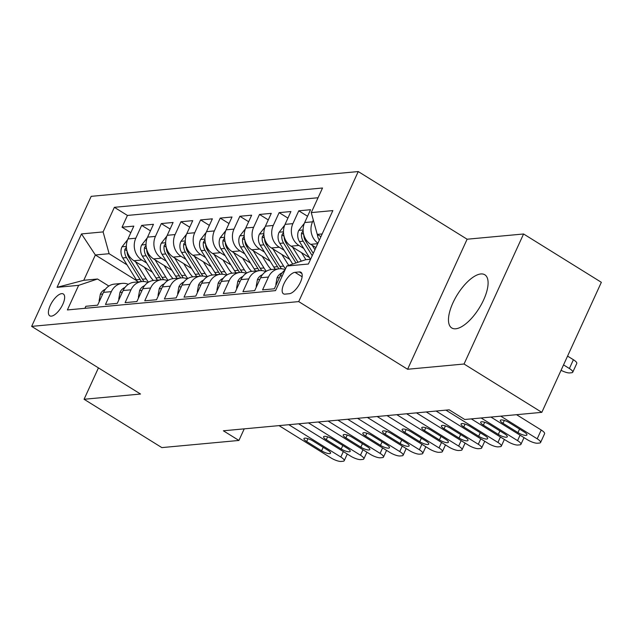 <?xml version="1.0" encoding="UTF-8"?>
<svg xmlns="http://www.w3.org/2000/svg" width="633" height="633" viewBox="0 0 633 633"><rect width="100%" height="100%" fill="white"/><g stroke="black" fill="none" stroke-linecap="round" stroke-linejoin="round"><path stroke-width="0.95" d="M455.736 328.78A31.318 12.834 -58.1 0 0 481.547 304.077A31.318 12.834 -58.1 0 0 484.815 274.769A31.318 12.834 -58.1 0 0 480.835 273.954A31.318 12.834 -58.1 0 0 455.024 298.657A31.318 12.834 -58.1 0 0 451.756 327.965A31.318 12.834 -58.1 0 0 455.736 328.78M51.384 316.136A12.85 5.27 -58.1 0 0 61.971 306A12.85 5.27 -58.1 0 0 63.316 293.981A12.85 5.27 -58.1 0 0 61.678 293.641A12.85 5.27 -58.1 0 0 51.091 303.777A12.85 5.27 -58.1 0 0 49.754 315.804A12.85 5.27 -58.1 0 0 51.384 316.136M358.246 171.559L91.184 196.341L31.65 326.383L298.713 301.601L358.246 171.559L467.122 239.219L407.589 369.261L464.044 364.015L523.578 233.981L467.122 239.219M523.578 233.981L601.35 282.302L541.816 412.344L464.044 364.015M84.909 308.318L85.835 306.285L97.617 305.193L103.496 292.367L111.345 291.639A16.062 13.989 -95.3 0 1 122.304 283.378A16.062 13.989 -95.3 0 1 128.333 284.328M111.345 291.639L105.474 304.465L117.255 303.373L123.126 290.539L130.984 289.811A16.062 13.989 -95.3 0 1 141.942 281.55A16.062 13.989 -95.3 0 1 147.972 282.508M130.984 289.811L125.112 302.645L136.894 301.545L142.765 288.719L150.622 287.991A16.062 13.989 -95.3 0 1 161.581 279.731A16.062 13.989 -95.3 0 1 167.61 280.688M150.622 287.991L144.743 300.817L156.533 299.726L162.404 286.899L170.261 286.171A16.062 13.989 -95.3 0 1 181.22 277.911A16.062 13.989 -95.3 0 1 187.249 278.86M170.261 286.171L164.382 298.998L176.164 297.906L182.043 285.079L189.892 284.352A16.062 13.989 -95.3 0 1 200.851 276.091A16.062 13.989 -95.3 0 1 206.88 277.04M189.892 284.352L184.021 297.178L195.803 296.086L201.674 283.252L209.531 282.524A16.062 13.989 -95.3 0 1 220.49 274.263A16.062 13.989 -95.3 0 1 226.519 275.22M209.531 282.524L203.66 295.35L215.442 294.258L221.313 281.432L229.17 280.704A16.062 13.989 -95.3 0 1 240.129 272.443A16.062 13.989 -95.3 0 1 246.158 273.401M229.17 280.704L223.291 293.53L235.08 292.438L240.951 279.612L248.809 278.884A16.062 13.989 -95.3 0 1 259.767 270.623A16.062 13.989 -95.3 0 1 265.797 271.573M248.809 278.884L242.93 291.71L254.711 290.618L260.59 277.784L268.439 277.056A16.062 13.989 -95.3 0 1 279.398 268.796A16.062 13.989 -95.3 0 1 285.143 269.634M268.439 277.056L262.568 289.89L274.35 288.79L280.221 275.964A16.062 13.989 -95.3 0 1 284.929 270.101M315.922 247.582L310.692 244.338A16.062 13.989 -95.3 0 1 304.679 222.547L310.558 209.713L298.776 210.813L307.559 216.264M309.45 257.591L291.053 246.158A16.062 13.989 84.7 0 1 285.048 224.367L290.919 211.541L279.137 212.633L287.92 218.092M289.811 259.411L271.415 247.978A16.062 13.989 84.7 0 1 265.409 226.187L271.28 213.361L259.498 214.452L268.281 219.912M270.18 261.231L251.776 249.798A16.062 13.989 84.7 0 1 245.77 228.007L251.641 215.18L239.86 216.272L248.642 221.732M250.541 263.059L232.145 251.625A16.062 13.989 84.7 0 1 226.131 229.834L232.01 217.008L220.229 218.1L229.011 223.552M230.903 264.879L212.506 253.445A16.062 13.989 84.7 0 1 206.5 231.654L212.371 218.828L200.59 219.92L209.373 225.38M211.264 266.699L192.867 255.265A16.062 13.989 84.7 0 1 186.862 233.474L192.733 220.648L180.951 221.74L189.734 227.2M191.633 268.519L173.228 257.093A16.062 13.989 84.7 0 1 167.223 235.302L173.094 222.468L161.312 223.568L170.095 229.019M171.994 270.346L153.597 258.913A16.062 13.989 84.7 0 1 147.584 237.122L153.463 224.296L141.681 225.388L150.464 230.847M541.816 412.344L464.741 419.497L449.185 409.828L223.362 430.788L238.918 440.449L244.227 428.85M299.322 271.929L295.002 272.332A12.446 5.104 -58.1 0 0 284.747 282.152A12.446 5.104 -58.1 0 0 283.442 293.799A12.446 5.104 -58.1 0 0 285.024 294.123L289.344 293.72A12.446 5.104 -58.1 0 0 299.607 283.901A12.446 5.104 -58.1 0 0 300.904 272.253A12.446 5.104 -58.1 0 0 299.322 271.929L301.894 273.527M137.037 280.878L95.361 254.98L83.778 280.292L97.522 279.011L78.642 285.341L67.383 309.941L275.529 290.626L286.796 266.026L305.676 259.696L310.581 259.245M78.642 285.341L57.041 287.342L81.499 233.925L103.1 231.915L114.367 207.315L322.521 188.001L311.254 212.601L332.855 210.599L308.398 264.024L286.796 266.026M146.666 263.019L141.808 260.005A16.062 13.989 -95.3 0 1 135.802 238.214L141.681 225.388M152.355 272.166L133.959 260.733L141.808 260.005M166.305 261.2L161.447 258.185A16.062 13.989 -95.3 0 1 155.441 236.394L161.312 223.568M185.936 259.38L181.085 256.357A16.062 13.989 -95.3 0 1 175.08 234.574L180.951 221.74M205.575 257.552L200.724 254.537A16.062 13.989 -95.3 0 1 194.719 232.746L200.59 219.92M225.213 255.732L220.355 252.717A16.062 13.989 -95.3 0 1 214.35 230.926L220.229 218.1M244.852 253.912L239.994 250.897A16.062 13.989 -95.3 0 1 233.988 229.106L239.86 216.272M264.483 252.092L259.633 249.07A16.062 13.989 -95.3 0 1 253.627 227.279L259.498 214.452M284.122 250.264L279.272 247.25A16.062 13.989 -95.3 0 1 273.266 225.459L279.137 212.633M303.761 248.445L298.911 245.43A16.062 13.989 -95.3 0 1 292.897 223.639L298.776 210.813M317.924 243.199A16.062 13.989 -95.3 0 1 312.536 221.819L313.319 220.102M318.059 197.749L127.431 215.434L122.042 227.207L130.825 232.667M133.959 260.733A16.062 13.989 84.7 0 1 127.953 238.942L133.824 226.116L122.042 227.207M97.522 279.011L108.852 286.053M322.165 233.941L317.26 234.392L311.254 212.601M320.923 236.671L317.26 234.392M98.439 367.884L84.07 399.273L161.842 447.602L238.918 440.449M84.07 399.273L140.526 394.035L31.65 326.383M407.589 369.261L298.713 301.601M127.027 264.839L109.113 253.706L95.361 254.98L81.499 233.925M279.398 268.796L271.549 269.531A16.062 13.989 84.7 0 0 260.59 277.784M259.767 270.623L251.91 271.351A16.062 13.989 84.7 0 0 240.951 279.612M240.129 272.443L232.271 273.171A16.062 13.989 84.7 0 0 221.313 281.432M220.49 274.263L212.633 274.991A16.062 13.989 84.7 0 0 201.674 283.252M200.851 276.091L193.002 276.819A16.062 13.989 84.7 0 0 182.043 285.079M181.22 277.911L173.363 278.639A16.062 13.989 84.7 0 0 162.404 286.899M161.581 279.731L153.724 280.459A16.062 13.989 84.7 0 0 142.765 288.719M141.942 281.55L134.085 282.286A16.062 13.989 84.7 0 0 123.126 290.539M127.431 215.434L114.367 207.315M103.1 231.915L109.113 253.706M122.304 283.378L114.454 284.106A16.062 13.989 84.7 0 0 103.496 292.367M57.041 287.342L83.778 280.292M500.75 416.158L537.203 438.804A8.031 2.176 -155.4 0 1 540.574 442.514A8.031 2.176 -155.4 0 1 539.498 443.037L537.528 443.219A8.031 2.176 -155.4 0 1 527.384 439.713L490.931 417.068M540.574 442.514L544.594 433.724A8.031 2.176 24.6 0 0 541.223 430.021L516.552 414.686M524.235 432.007A6.425 1.741 24.6 0 1 526.933 434.974A6.425 1.741 24.6 0 1 517.952 432.592L503.021 423.319A6.425 1.741 24.6 0 1 500.323 420.352A6.425 1.741 24.6 0 1 509.304 422.733L524.235 432.007M317.378 234.471A10.642 9.266 84.7 0 0 319.103 239.717L319.341 240.105M563.544 364.885L569.384 368.517L573.403 359.726A8.031 2.176 24.6 0 1 576.782 363.437L572.754 372.22A8.031 2.176 -155.4 0 0 569.384 368.517M567.564 356.094L573.403 359.726M561.067 370.289A8.031 2.176 -155.4 0 0 569.716 372.924L571.678 372.742A8.031 2.176 -155.4 0 0 572.754 372.22M481.112 417.978L517.565 440.623A8.031 2.176 -155.4 0 1 520.935 444.334A8.031 2.176 -155.4 0 1 519.859 444.857L517.897 445.039A8.031 2.176 -155.4 0 1 507.745 441.541L471.292 418.888M276.328 284.47L275.838 284.518L277.096 277.673A10.642 9.266 -95.3 0 1 282.073 272.894M504.596 433.834A6.425 1.741 24.6 0 1 507.294 436.802A6.425 1.741 24.6 0 1 498.313 434.412L483.383 425.139A6.425 1.741 24.6 0 1 480.684 422.171A6.425 1.741 24.6 0 1 489.665 424.553L504.596 433.834M445.917 410.137L497.926 442.451A8.031 2.176 -155.4 0 1 501.304 446.154A8.031 2.176 -155.4 0 1 500.22 446.676L498.258 446.858A8.031 2.176 -155.4 0 1 488.106 443.361L436.105 411.046M256.689 286.298L256.199 286.338L257.457 279.493A10.642 9.266 -95.3 0 1 262.434 274.714M484.957 435.654A6.425 1.741 24.6 0 1 487.663 438.622A6.425 1.741 24.6 0 1 478.675 436.24L463.744 426.959A6.425 1.741 24.6 0 1 461.046 423.991A6.425 1.741 24.6 0 1 470.026 426.373L484.957 435.654M426.286 411.956L478.287 444.271A8.031 2.176 -155.4 0 1 481.666 447.982A8.031 2.176 -155.4 0 1 480.582 448.504L478.619 448.686A8.031 2.176 -155.4 0 1 468.467 445.181L416.467 412.866M237.059 288.118L236.568 288.165L237.818 281.313A10.642 9.266 -95.3 0 1 242.795 276.542M465.326 437.474A6.425 1.741 24.6 0 1 468.024 440.441A6.425 1.741 24.6 0 1 459.044 438.06L444.105 428.778A6.425 1.741 24.6 0 1 441.407 425.819A6.425 1.741 24.6 0 1 450.395 428.201L465.326 437.474M406.647 413.776L458.656 446.091A8.031 2.176 -155.4 0 1 462.027 449.802A8.031 2.176 -155.4 0 1 460.951 450.324L458.98 450.506A8.031 2.176 -155.4 0 1 448.837 447.001L396.828 414.686M217.42 289.938L216.929 289.985L218.187 283.141A10.642 9.266 -95.3 0 1 223.164 278.362M445.687 439.302A6.425 1.741 24.6 0 1 448.386 442.261A6.425 1.741 24.6 0 1 439.405 439.88L424.474 430.606A6.425 1.741 24.6 0 1 421.776 427.639A6.425 1.741 24.6 0 1 430.756 430.021L445.687 439.302M304.354 223.314L298.657 230.578A10.642 9.266 84.7 0 0 299.464 241.545L310.486 259.253M312.156 245.248L314.941 249.726M303.136 230.713L301.561 233.102A10.642 9.266 84.7 0 0 303.199 241.197L312.211 255.685M313.272 253.374L305.557 240.975A10.642 9.266 -95.3 0 1 303.785 234.788M284.715 225.142L279.018 232.398A10.642 9.266 84.7 0 0 279.833 243.365L292.699 264.048M292.517 247.068L301.292 261.168M301.522 252.662L305.889 259.68M283.497 232.533L281.93 234.93A10.642 9.266 84.7 0 0 283.56 243.017L295.967 262.956M298.024 262.26L285.918 242.803A10.642 9.266 -95.3 0 1 284.146 236.607M265.077 226.962L259.38 234.218A10.642 9.266 84.7 0 0 260.195 245.185L273.78 267.023A30.716 26.76 84.7 0 0 275.252 269.183M272.886 248.888L283.6 266.113A30.716 26.76 84.7 0 0 285.507 268.843M281.891 254.49L287.287 263.162A25.494 22.21 84.7 0 0 288.806 265.354M263.858 234.352L262.291 236.75A10.642 9.266 84.7 0 0 263.921 244.844L277.515 266.683A30.716 26.76 84.7 0 0 278.979 268.835M281.456 268.78A30.716 26.76 -95.3 0 1 279.865 266.461L266.279 244.623A10.642 9.266 -95.3 0 1 264.515 238.435M245.438 228.782L239.749 236.046A10.642 9.266 84.7 0 0 240.556 247.012L254.142 268.851A30.716 26.76 84.7 0 0 255.613 271.003M253.247 250.715L263.961 267.941A30.716 26.76 84.7 0 0 266.327 271.24M262.252 256.31L267.648 264.982A25.494 22.21 84.7 0 0 271.264 269.555M244.227 236.18L242.653 238.57A10.642 9.266 84.7 0 0 244.291 246.664L257.876 268.503A30.716 26.76 84.7 0 0 259.34 270.663M261.825 270.608A30.716 26.76 -95.3 0 1 260.234 268.281L246.641 246.443A10.642 9.266 -95.3 0 1 244.876 240.255M387.008 415.596L439.017 447.919A8.031 2.176 -155.4 0 1 442.388 451.622A8.031 2.176 -155.4 0 1 441.312 452.144L439.349 452.326A8.031 2.176 -155.4 0 1 429.198 448.829L377.189 416.514M197.781 291.758L197.29 291.805L198.548 284.961A10.642 9.266 -95.3 0 1 203.525 280.182M426.049 441.122A6.425 1.741 24.6 0 1 428.747 444.089A6.425 1.741 24.6 0 1 419.766 441.707L404.835 432.426A6.425 1.741 24.6 0 1 402.137 429.459A6.425 1.741 24.6 0 1 411.118 431.841L426.049 441.122M225.807 230.602L220.11 237.866A10.642 9.266 84.7 0 0 220.917 248.832L234.511 270.671A30.716 26.76 84.7 0 0 235.974 272.831M233.609 252.535L244.322 269.761A30.716 26.76 84.7 0 0 246.688 273.06M242.613 258.129L248.009 266.81A25.494 22.21 84.7 0 0 251.625 271.383M224.588 238L223.014 240.39A10.642 9.266 84.7 0 0 224.652 248.484L238.237 270.323A30.716 26.76 84.7 0 0 239.709 272.483M242.186 272.427A30.716 26.76 -95.3 0 1 240.595 270.109L227.01 248.271A10.642 9.266 -95.3 0 1 225.237 242.075M367.369 417.424L419.378 449.739A8.031 2.176 -155.4 0 1 422.757 453.442A8.031 2.176 -155.4 0 1 421.673 453.972L419.711 454.154A8.031 2.176 -155.4 0 1 409.559 450.649L357.558 418.334M178.142 293.585L177.651 293.625L178.91 286.781A10.642 9.266 -95.3 0 1 183.887 282.009M406.41 442.942A6.425 1.741 24.6 0 1 409.116 445.909A6.425 1.741 24.6 0 1 400.127 443.527L385.196 434.246A6.425 1.741 24.6 0 1 382.498 431.279A6.425 1.741 24.6 0 1 391.479 433.668L406.41 442.942M347.739 419.244L399.74 451.558A8.031 2.176 -155.4 0 1 403.118 455.269A8.031 2.176 -155.4 0 1 402.034 455.792L400.072 455.974A8.031 2.176 -155.4 0 1 389.92 452.468L337.919 420.154M158.511 295.405L158.021 295.453L159.271 288.608A10.642 9.266 -95.3 0 1 164.248 283.829M386.779 444.762A6.425 1.741 24.6 0 1 389.477 447.729A6.425 1.741 24.6 0 1 380.488 445.347L365.558 436.066A6.425 1.741 24.6 0 1 362.859 433.107A6.425 1.741 24.6 0 1 371.848 435.488L386.779 444.762M328.1 421.064L380.109 453.378A8.031 2.176 -155.4 0 1 383.479 457.089A8.031 2.176 -155.4 0 1 382.403 457.612L380.433 457.794A8.031 2.176 -155.4 0 1 370.289 454.296L318.28 421.974M138.872 297.225L138.382 297.273L139.64 290.428A10.642 9.266 -95.3 0 1 144.617 285.649M367.14 446.589A6.425 1.741 24.6 0 1 369.838 449.557A6.425 1.741 24.6 0 1 360.857 447.167L345.927 437.894A6.425 1.741 24.6 0 1 343.221 434.926A6.425 1.741 24.6 0 1 352.209 437.308L367.14 446.589M308.461 422.891L360.47 455.206A8.031 2.176 -155.4 0 1 363.84 458.909A8.031 2.176 -155.4 0 1 362.764 459.431L360.802 459.613A8.031 2.176 -155.4 0 1 350.65 456.116L298.641 423.801M119.233 299.053L118.743 299.093L120.001 292.248A10.642 9.266 -95.3 0 1 124.978 287.469M347.501 448.409A6.425 1.741 24.6 0 1 350.199 451.376A6.425 1.741 24.6 0 1 341.219 448.995L326.288 439.713A6.425 1.741 24.6 0 1 323.59 436.746A6.425 1.741 24.6 0 1 332.57 439.128L347.501 448.409M288.822 424.711L340.831 457.026A8.031 2.176 -155.4 0 1 344.21 460.737A8.031 2.176 -155.4 0 1 343.126 461.259L341.163 461.441A8.031 2.176 -155.4 0 1 331.012 457.936L279.011 425.621M99.595 300.873L99.104 300.92L100.362 294.068A10.642 9.266 -95.3 0 1 105.339 289.297M327.862 450.229A6.425 1.741 24.6 0 1 330.568 453.196A6.425 1.741 24.6 0 1 321.58 450.815L306.649 441.533A6.425 1.741 24.6 0 1 303.951 438.566A6.425 1.741 24.6 0 1 312.931 440.956L327.862 450.229M206.168 232.43L200.471 239.685A10.642 9.266 84.7 0 0 201.286 250.652L214.872 272.491A30.716 26.76 84.7 0 0 216.336 274.651M213.97 254.355L224.691 271.581A30.716 26.76 84.7 0 0 227.049 274.888M222.974 259.949L228.371 268.629A25.494 22.21 84.7 0 0 231.994 273.203M204.95 239.82L203.383 242.217A10.642 9.266 84.7 0 0 205.013 250.304L218.599 272.15A30.716 26.76 84.7 0 0 220.07 274.303M222.547 274.247A30.716 26.76 -95.3 0 1 220.957 271.929L207.371 250.09A10.642 9.266 -95.3 0 1 205.598 243.895M186.529 234.25L180.832 241.505A10.642 9.266 84.7 0 0 181.647 252.472L195.233 274.318A30.716 26.76 84.7 0 0 196.705 276.471M194.339 256.183L205.052 273.401A30.716 26.76 84.7 0 0 207.418 276.708M203.335 261.777L208.74 270.449A25.494 22.21 84.7 0 0 212.356 275.023M185.311 241.648L183.744 244.037A10.642 9.266 84.7 0 0 185.374 252.132L198.968 273.97A30.716 26.76 84.7 0 0 200.432 276.123M202.908 276.067A30.716 26.76 -95.3 0 1 201.318 273.749L187.732 251.91A10.642 9.266 -95.3 0 1 185.967 245.723M166.89 236.069L161.201 243.333A10.642 9.266 84.7 0 0 162.008 254.3L175.594 276.138A30.716 26.76 84.7 0 0 177.066 278.298M174.7 258.003L185.414 275.228A30.716 26.76 84.7 0 0 187.779 278.528M183.705 263.597L189.101 272.269A25.494 22.21 84.7 0 0 192.717 276.843M165.68 243.468L164.105 245.857A10.642 9.266 84.7 0 0 165.743 253.952L179.329 275.79A30.716 26.76 84.7 0 0 180.793 277.95M183.277 277.895A30.716 26.76 -95.3 0 1 181.687 275.569L168.093 253.73A10.642 9.266 -95.3 0 1 166.329 247.543M147.26 237.889L141.563 245.153A10.642 9.266 84.7 0 0 142.37 256.12L155.963 277.958A30.716 26.76 84.7 0 0 157.427 280.118M155.061 259.823L165.775 277.048A30.716 26.76 84.7 0 0 168.141 280.356M164.066 265.417L169.462 274.097A25.494 22.21 84.7 0 0 173.078 278.67M146.041 245.287L144.466 247.677A10.642 9.266 84.7 0 0 146.104 255.772L159.69 277.61A30.716 26.76 84.7 0 0 161.162 279.77M163.638 279.715A30.716 26.76 -95.3 0 1 162.048 277.396L148.462 255.558A10.642 9.266 -95.3 0 1 146.69 249.362M127.621 239.717L121.924 246.973A10.642 9.266 84.7 0 0 122.739 257.94L136.324 279.778A30.716 26.76 84.7 0 0 137.788 281.938M135.422 261.643L146.144 278.868A30.716 26.76 84.7 0 0 148.502 282.176M144.427 267.237L149.823 275.917A25.494 22.21 84.7 0 0 153.447 280.49M126.402 247.107L124.836 249.505A10.642 9.266 84.7 0 0 126.465 257.599L140.051 279.438A30.716 26.76 84.7 0 0 141.523 281.59M144 281.535A30.716 26.76 -95.3 0 1 142.409 279.216L128.823 257.378A10.642 9.266 -95.3 0 1 127.051 251.19M153.597 258.913L161.447 258.185M173.228 257.093L181.085 256.357M192.867 255.265L200.724 254.537M212.506 253.445L220.355 252.717M232.145 251.625L239.994 250.897M251.776 249.798L259.633 249.07M271.415 247.978L279.272 247.25M291.053 246.158L298.911 245.43M310.692 244.338L317.711 243.681M304.679 222.547L312.536 221.819M127.953 238.942L135.802 238.214M147.584 237.122L155.441 236.394M167.223 235.302L175.08 234.574M186.862 233.474L194.719 232.746M206.5 231.654L214.35 230.926M226.131 229.834L233.988 229.106M245.77 228.007L253.627 227.279M265.409 226.187L273.266 225.459M285.048 224.367L292.897 223.639M280.221 275.964L282.334 275.766M302.115 276.756L295.002 272.332M541.223 430.021L537.203 438.804M517.952 432.592L519.551 429.103M503.021 423.319L504.327 420.454M319.538 239.678L319.103 239.717M520.065 435.172L517.565 440.623M277.064 277.84L279.469 277.618M498.313 434.412L499.912 430.923M483.383 425.139L484.688 422.274M500.426 436.992L497.926 442.451M257.425 279.667L259.831 279.438M478.675 436.24L480.273 432.743M463.744 426.959L465.057 424.102M480.787 438.811L478.287 444.271M237.786 281.487L240.192 281.266M459.044 438.06L460.642 434.562M444.105 428.778L445.418 425.922M461.148 440.631L458.656 446.091M218.148 283.307L220.553 283.086M439.405 439.88L441.003 436.39M424.474 430.606L425.78 427.742M303.12 229.993L298.784 230.396M303.199 241.197L299.464 241.545M306.831 240.856L305.557 240.975M303.69 234.424L301.561 233.102M283.481 231.813L279.145 232.216M283.56 243.017L279.833 243.365M287.2 242.684L285.918 242.803M284.051 236.244L281.93 234.93M263.842 233.64L259.514 234.036M277.515 266.683L273.78 267.023M283.6 266.113L279.865 266.461M263.921 244.844L260.195 245.185M267.561 244.504L266.279 244.623M264.412 238.071L262.291 236.75M244.203 235.46L239.875 235.864M257.876 268.503L254.142 268.851M263.961 267.941L260.234 268.281M244.291 246.664L240.556 247.012M247.922 246.324L246.641 246.443M244.781 239.891L242.653 238.57M441.517 442.459L439.017 447.919M198.517 285.127L200.922 284.905M419.766 441.707L421.364 438.21M404.835 432.426L406.141 429.562M224.573 237.28L220.237 237.684M238.237 270.323L234.511 270.671M244.322 269.761L240.595 270.109M224.652 248.484L220.917 248.832M228.284 248.144L227.01 248.271M225.142 241.711L223.014 240.39M421.879 444.279L419.378 449.739M178.878 286.955L181.283 286.733M400.127 443.527L401.726 440.03M385.196 434.246L386.51 431.39M402.24 446.099L399.74 451.558M159.239 288.775L161.644 288.553M380.488 445.347L382.095 441.858M365.558 436.066L366.871 433.209M382.601 447.927L380.109 453.378M139.6 290.594L142.006 290.373M360.857 447.167L362.456 443.678M345.927 437.894L347.232 435.029M362.97 449.746L360.47 455.206M119.969 292.422L122.375 292.193M341.219 448.995L342.817 445.497M326.288 439.713L327.593 436.857M343.331 451.566L340.831 457.026M100.331 294.242L102.736 294.021M321.58 450.815L323.178 447.317M306.649 441.533L307.962 438.677M204.934 239.1L200.598 239.503M218.599 272.15L214.872 272.491M224.691 271.581L220.957 271.929M205.013 250.304L201.286 250.652M208.653 249.972L207.371 250.09M205.503 243.539L203.383 242.217M185.295 240.928L180.967 241.331M198.968 273.97L195.233 274.318M205.052 273.401L201.318 273.749M185.374 252.132L181.647 252.472M189.014 251.792L187.732 251.91M185.865 245.359L183.744 244.037M165.656 242.748L161.328 243.151M179.329 275.79L175.594 276.138M185.414 275.228L181.687 275.569M165.743 253.952L162.008 254.3M169.375 253.611L168.093 253.73M166.234 247.179L164.105 245.857M146.025 244.567L141.689 244.971M159.69 277.61L155.963 277.958M165.775 277.048L162.048 277.396M146.104 255.772L142.37 256.12M149.736 255.439L148.462 255.558M146.595 248.998L144.466 247.677M126.386 246.395L122.05 246.791M140.051 279.438L136.324 279.778M146.144 278.868L142.409 279.216M126.465 257.599L122.739 257.94M130.105 257.259L128.823 257.378M126.956 250.826L124.836 249.505M524.013 437.625L520.935 444.334M504.374 439.444L501.304 446.154M484.736 441.264L481.666 447.982M465.097 443.084L462.027 449.802M445.466 444.912L442.388 451.622M425.827 446.732L422.757 453.442M406.188 448.552L403.118 455.269M386.549 450.38L383.479 457.089M366.918 452.199L363.84 458.909M347.28 454.019L344.21 460.737"/></g></svg>
